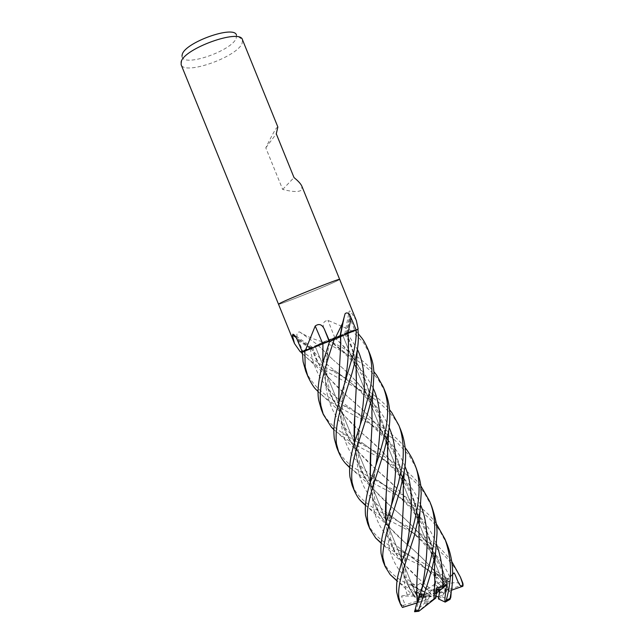 <?xml version="1.0" encoding="UTF-8"?>
<svg xmlns="http://www.w3.org/2000/svg" width="644" height="644" viewBox="0 0 644 644"><rect width="100%" height="100%" fill="white"/><g stroke="black" fill="none" stroke-linecap="round" stroke-linejoin="round"><path stroke-width="0.48" stroke-dasharray="3.22 2.42" d="M356.349 320.551L350.529 311.358C349.531 310.625 348.968 311.108 348.863 312.791L349.917 317.943L354.578 329.817L344.806 334.123L358.056 329.229M341.892 326.323L327.941 320.374C323.674 321.026 322.298 323.666 323.819 328.319L328.48 340.233L351.696 330.863L344.79 334.035L356.196 330.131M347.993 333.359L329.639 341.433M329.366 341.28L322.942 343.735L329.366 341.24M308.87 349.515L302.382 351.994L312.654 347.535L300.716 351.825L317.669 344.862L323.063 341.916C313.95 339.46 306.142 336.136 299.637 331.942C296.683 332.062 296.127 334.429 297.947 339.05L302.624 350.932C308.396 356.309 311.712 359.151 329.865 369.704C352.067 381.578 375.814 392.647 389.572 409.737M340.636 335.814L342.713 335.194C343.703 335.283 319.432 345.248 315.793 346.247L340.064 336.015M420.097 601.858L424.404 600.482L420.097 601.858L418.536 600.627L418.431 599.725L430.297 595.668L422.126 597.455L418.672 597.487L415.332 592.255L416.749 596.119L429.492 596.191M419.188 596.602L419.212 602.212L421.836 601.335L421.917 594.291L426.095 596.529L424.766 602.043L431.383 596.272L421.917 594.291L421.836 601.335L419.164 602.1L419.002 600.578L417.143 597.221L418.431 599.725M432.068 600.248L435.255 597.986L434.611 598.01L432.068 600.248L424.766 602.043M435.916 597.97L435.255 597.994L435.916 589.349L436.568 589.518L435.908 589.349L436.688 587.682M444.207 593.333L445.221 590.806L442.372 592.512L444.207 593.333L438.749 597.254M451.436 590.226L446.477 591.812L442.935 582.474L445.221 590.806L442.935 582.482L446.034 590.242L434.096 594.332L442.935 582.482M444.151 588.222L441.695 587.135L439.876 589.59L444.151 588.222L445.922 589.51L446.034 590.242M242.088 43.486L242.522 39.88L236.493 35.187L236.163 38.423C231.582 50.707 185.255 66.976 182.22 57.219L181.165 64.794C184.691 75.477 236.678 57.131 242.088 43.486M338.156 280.333L339.662 279.391L338.156 280.333C329.124 285.107 277.846 305.65 278.506 304.218C277.991 305.594 329.14 285.099 338.156 280.333M277.862 127.005L276.405 128.084C274.199 131.191 270.665 137.776 265.795 147.838L282.684 189.449C292.658 191.976 298.937 192.17 301.529 190.036L301.939 186.39M299.637 331.942L317.725 344.838L300.257 351.769M317.725 344.838L328.303 340.032L354.554 329.825L344.773 334.083L354.586 329.817L358.306 333.745M351.696 330.863L342.415 326.54M323.642 341.94L328.287 340.04M302.374 352.002L312.751 347.446L302.108 351.407M334.848 337.794L327.941 320.374M346.287 333.576L350.529 311.358M345.095 313.709L340.515 336.45L345.031 313.829M347.084 333.673L346.158 334.043M345.417 334.341L340.571 336.482M311.471 347.897L296.087 337.472M312.871 347.51L312.863 347.454C314.248 354.442 317.387 361.743 322.282 369.366C317.572 362.58 313.998 355.416 311.551 347.865L310.311 348.629L311.567 347.913M304.837 351.125L319.295 345.224L304.886 351.101M317.709 344.902L333.342 360.036L317.613 344.886L324.077 341.763L334.743 337.834C357.307 356.921 369.696 381.264 371.894 410.864M317.645 344.926L324.045 341.771M346.327 333.608L346.303 333.568C352.067 344.862 355.327 357.364 356.1 371.081M346.231 333.648L346.206 333.6C351.31 343.477 354.482 354.651 355.738 367.12L356.084 371.999M311.471 347.953L300.716 351.825L311.454 347.905C315.166 359.038 321.026 369.125 329.028 378.149L302.374 353.669M340.636 336.458L339.549 368.674M334.751 337.891L328.303 340.032L346.287 349.813C356.816 355.794 366.017 363.071 373.898 371.652M334.775 337.875L351.946 330.774M265.795 147.838L276.276 133.815M282.684 189.449L294.018 177.559M181.978 56.213L182.22 57.219M430.297 595.668L415.332 592.255L418.672 597.487L423.583 595.684L427.109 593.583L420.967 589.84L425.837 592.81L430.313 594.919L431.271 594.718L422.488 585.468L420.967 589.84L430.313 594.919M398.451 599.242L401.8 605.078L402.766 605.553C407.113 604.724 401.317 597.817 401.598 596.03L416.749 596.119L417.143 597.221L415.332 592.255L411.218 591.313L415.179 597.519L415.388 596.964C407.386 587.151 402.79 575.615 401.615 562.349M367.668 523.516C372.715 533.908 382.456 542.506 396.873 549.316C414.511 557.39 431.85 567.565 448.892 579.833L449.665 580.952C448.256 583.641 438.644 574.134 435.69 572.701L436.02 577.684L436.906 576.984L443.531 584.663L441.695 587.135L436.109 580.63L434.249 583.979L439.45 588.125L433.162 594.05L436.109 580.63L441.695 587.135L444.859 588.761L446.187 590.331L462.207 585.203L462.923 583.384M432.325 589.912L428.566 590.468L429.838 592.061L432.325 589.912L439.45 588.125M383.027 561.31C387.632 570.826 396.285 578.586 408.98 584.575L420.452 590.411L410.131 583.955L414.857 585.026C416.958 585.589 418.705 584.905 420.113 582.957L428.574 590.468L422.488 585.468L428.574 590.468L440.673 589.236L434.249 583.979L433.01 593.728M422.126 597.455L420.419 596.626L425.837 592.81M420.419 596.626L418.672 597.487L415.179 597.519M414.929 611.72L424.517 603.348L426.095 596.529L431.383 596.272M431.222 595.95L424.404 600.482M436.294 593.285L433.13 595.281L435.916 589.349L435.255 597.994L428.341 602.72L418.624 611.277M433.13 595.281L434.611 598.01M436.077 596.006L434.088 595.08M452.692 574.376L434.893 593.8M434.096 594.332L442.372 592.512M433.162 594.05L439.876 589.59M431.271 594.718L429.838 592.061M435.69 572.701L434.249 583.979L436.109 580.63L436.906 576.984M410.131 583.955L420.967 589.84L422.488 585.46L420.113 582.957M339.976 336.498L315.198 346.295L340.08 335.943M340.644 335.741L342.689 335.138L340.555 336.24M427.294 588.866L429.411 588.061C432.945 584.583 438.298 582.385 445.471 581.484L445.125 580.421C438.516 575.615 434.032 572.894 418.036 564.176C403.716 557.471 391.439 550.499 381.192 543.254M385.45 392.309L378.704 380.322C374.422 374.526 369.221 369.334 363.095 364.737C356.019 359.046 337.883 348.702 324.077 341.763M415.388 596.964L414.446 596.561C412.401 595.378 412.981 594.098 416.177 592.721L415.444 591.868C409.64 588.552 406.308 587.722 396.986 580.928M400.769 430.071C399.377 426.529 397.098 422.448 393.911 417.819C384.653 406.098 372.562 396.35 357.645 388.59L322.258 369.157C314.707 364.311 308.082 359.159 302.374 353.717M462.481 582.24C460.935 578.111 458.399 573.41 454.881 568.121C446.992 556.923 436.286 547.11 422.77 538.706C414.615 533.514 410.333 531.429 394.675 523.242C383.164 517.615 373.407 511.658 365.406 505.363M352.147 485.359C357.098 496.21 367.297 505.443 382.745 513.067L416.829 531.22L435.143 544.051C439.128 546.845 444.65 552.633 451.71 561.415M370.067 354.361L363.345 342.455L351.994 330.758L354.586 329.817M416.33 468.446L409.182 455.469L395.392 440.689C392.019 437.767 387.1 434.257 380.628 430.16C359.159 416.596 332.707 406.581 318.047 391.584M447.178 544.502L439.602 530.463C436.696 525.955 427.809 515.281 412.434 504.928L393.717 493.835L379.727 486.614C368.754 480.923 358.7 474.564 349.579 467.552M431.721 506.393L424.444 493.095L418.23 485.294C414.639 481.583 413.826 480.44 404.738 473.292C396.463 467.222 387.632 461.78 378.229 456.974L359.94 447.21C352.687 443.619 344.001 437.775 333.874 429.693M325.792 342.528L329.253 341.256M341.69 335.902L342.841 335.411M343.51 335.122L347.977 333.326M351.994 330.758L340.724 335.331M340.145 335.564L334.711 337.85C353.725 354.747 369.35 378.213 371.395 405.945L371.886 411.87M429.411 588.061L419.775 579.6L403.047 563.098C392.953 551.827 387.245 538.424 385.933 522.888M387.527 449.955C386.827 411.122 361.421 383.542 333.302 360.012M429.435 588.109L419.872 579.656C410.92 571.896 403.49 563.975 397.581 555.893C390.642 545.645 386.778 534.576 385.989 522.687M386.666 487.226L387.849 462.062M387.519 450.848L387.044 445.004C385.587 410.655 360.576 382.874 333.342 360.036M452.692 574.126L449.713 576.887C447.789 578.723 446.34 579.487 445.374 579.206L448.248 590.266C442.694 554.082 416.032 527.637 391.133 506.675L373.633 489.4C362.033 476.528 355.641 461.064 354.458 443.024M448.168 590.307C442.863 553.478 413.174 525.214 391.214 506.731C381.49 498.255 373.56 489.754 367.418 481.229C359.585 469.79 355.279 456.99 354.514 442.814M355.263 407.233L356.39 382.858M448.248 590.266L451.122 592.762M419.22 602.212L416.998 602.905M417.36 602.792L417.28 602.092M418.946 528.668C418.278 487.572 391.182 457.135 362.298 433.46L344.081 415.452C331.024 400.962 323.956 383.454 322.877 362.918M419.663 596.835L421.128 596.006C421.651 595.668 421.047 594.943 419.316 593.824L421.917 594.291L426.095 596.529L419.663 596.835L418.656 600.53L416.217 605.304M414.656 611.736C416.233 609.844 417.562 606.109 418.656 600.53M321.267 409.391C323.497 414.704 326.822 419.582 331.249 424.042C334.808 427.697 341.223 432.849 356.382 441.454L380.258 454.125L398.58 465.153C407.113 471.038 414.478 477.84 420.677 485.584M417.433 602.768L417.336 601.931M417.819 568.225L419.147 541.435M418.938 529.601L418.375 522.872C415.042 480.505 386.794 454.728 362.355 433.501C352.759 425.257 344.379 416.257 337.231 406.509C328.432 393.589 323.666 378.994 322.926 362.725M322.282 369.366C328.955 378.559 337.384 387.624 347.567 396.551C372.023 417.151 400.157 444.674 402.782 484.159L403.225 490.084M403.474 501.362L402.242 526.985M401.671 562.156C402.814 574.078 406.412 584.317 412.458 592.866L415.477 596.964M403.257 489.279C402.508 449.222 376.168 420.17 347.51 396.527L329.028 378.149M401.598 596.03L407.241 594.943C409.785 594.533 411.113 593.325 411.218 591.313M305.739 371.194C312.614 385.418 325.083 396.841 343.147 405.462L366.533 417.964C379.252 424.927 396.318 435.867 405.148 447.749M433.984 599.451L434.853 580.284M434.515 568.29L434.048 562.123C430.417 517.269 400.616 490.849 376.482 469.774C366.871 461.466 358.853 452.901 352.421 444.078C344.331 432.671 339.782 418.97 338.768 402.975M434.531 567.517C433.976 525.142 405.39 493.529 376.41 469.726L358.692 452.16C346.472 438.628 339.807 422.295 338.712 403.176M336.74 447.459C340.451 455.63 346.367 462.505 354.506 468.075L370.042 477.421C392.107 489.271 421.128 502.368 436.262 523.628M443.531 584.663L445.592 584.76C433.42 568.837 420.073 554.951 405.543 543.093C395.907 534.786 388.211 526.599 382.447 518.533C375.17 507.81 371.089 495.856 370.203 482.67M370.912 448.321L372.079 422.722M445.592 584.76L445.648 584.688C433.332 568.66 419.944 554.782 405.462 543.045L388.413 526.253C377.497 514.186 371.403 499.72 370.147 482.855M445.648 584.688C452.41 582.184 458.134 582.063 462.819 584.341M420.452 590.411L427.109 593.583M423.583 595.684L417.344 592.705L416.177 592.721M402.766 605.553L419.002 600.578M419.164 602.1L402.452 607.453M449.665 580.952L440.673 589.236M436.914 589.88L445.93 582.015L445.463 581.484M428.341 602.72L424.517 603.348M448.111 589.075L445.221 590.806L442.042 596.755L438.443 598.92M446.187 590.331L446.477 591.812M442.042 596.755L449.061 599.95M442.935 582.474L445.374 579.206M310.336 347.937L297.947 339.05M300.716 351.825L302.648 350.916M328.48 340.233L323.819 328.319M347.068 333.004L349.917 317.943M310.344 348.613L297.246 339.807M310.384 347.953L310.36 347.921C317.637 356.341 326.17 364.214 335.967 371.532L335.967 371.532C350.135 381.24 362.137 392.244 371.974 404.553L377.537 413.198L383.655 427.479L387.044 445.004M347.132 333.02L357.372 349.281M310.311 348.662L310.311 348.629C313.749 373.069 327.104 392.88 350.376 408.079L363.723 418.318C367.595 421.079 373.456 426.586 381.312 434.845C385.41 439.474 389.37 445.052 393.194 451.581L398.636 464.099C400.431 469.387 401.816 476.077 402.782 484.159M328.569 340.233L328.537 340.209C348.493 353.347 363.417 369.431 373.311 388.461M445.125 580.421L448.892 579.833M415.444 591.868L419.164 589.759M401.655 606.761L401.8 605.078M414.857 585.026C391.568 568.781 383.413 544.582 390.401 512.415L391.294 505.975M389.121 427.366C379.461 403.82 357.106 387.374 335.967 371.532L329.865 369.704M449.713 576.887C438.21 550.483 413.279 532.588 392.462 516.891L392.454 516.891C362.041 496.395 351.696 471.472 359.07 432.309L360.221 424.871M421.031 596.054L422.384 587.127M420.774 505.395C410.8 478.742 386.022 460.589 364.005 444.102L364.005 444.102C331.877 422.359 319.601 393.87 327.764 352.276L329.108 343.115M407.241 594.943C403.353 583.52 402.894 569.449 405.881 552.713L406.783 547.014M404.915 466.272C395.142 441.341 371.733 424.219 350.384 408.079L343.147 405.462M436.495 544.172C426.376 516.351 400.995 497.442 378.744 480.947L378.736 480.947C347.172 459.583 335.468 432.873 343.51 392.027L344.637 383.808M435.65 576.195L406.919 553.59C377.795 533.602 367.418 510.821 374.719 472.97L375.838 465.379M417.344 592.705L420.983 590.693M403.345 607.155L403.603 605.489M418.681 611.22L415.026 611.639M445.93 582.015L449.496 581.524M462.207 585.203L462.231 586.781M449.013 599.934L445.181 602.1M445.922 589.51L446.413 590.725M342.689 335.138L443.402 583.319L342.713 335.194M344.79 334.035L348.863 312.791M312.751 347.446L294.372 335.113M344.806 334.123L344.773 334.083C350.996 344.009 354.651 355.021 355.738 367.12M328.665 340.225L328.633 340.193C337.44 346.705 350.32 357.814 357.114 367.458C367.805 383.518 369.318 390.932 371.395 405.945M418.536 600.627L419.027 601.842M315.198 346.295L416.169 594.823L315.222 346.359M403.047 563.098L381.224 542.964M397.581 555.893C393.09 548.06 393.098 548.551 390.57 538.553C389.097 530.648 389.443 522.542 389.741 519.692L390.401 512.415L385.837 523.186M414.164 586.426L408.98 584.575M392.454 516.891L382.745 513.067M359.07 432.301L355.255 440.23M373.633 489.4C368.642 484.119 358.402 474.821 357.42 474.113L349.595 467.206M448.055 589.888C447.274 585.163 445.221 578.682 441.897 570.439C436.688 559.266 430.756 551.489 427.286 547.497C418.157 536.758 409.705 529.851 392.462 516.891M359.07 432.309C357.992 440.802 357.895 449.407 358.788 458.109C359.553 465.483 362.427 473.195 367.418 481.229M344.081 415.452L318.047 391.383M324.254 358.217L327.764 352.276C326.589 361.719 326.403 370.236 327.192 377.819L329.156 388.799L332.779 398.668L337.231 406.509M421.128 596.006L421.482 593.1L420.403 596.368M418.375 522.872C417.731 515.377 415.831 507.174 412.667 498.279C408.892 489.263 404.255 481.462 398.765 474.894C389.411 463.165 373.214 450.792 364.005 444.102L356.382 441.454M414.446 596.561L397.01 580.751M401.244 563.589L405.881 552.713C405.028 560.972 405.124 568.225 405.189 568.467L406.187 577.475C408.216 585.034 410.3 590.162 412.458 592.866M370.042 477.421L378.736 480.947C392.904 491.211 403.651 500.493 410.993 508.776L422.255 524.288L427.6 535.067C429.459 539.334 432.832 550.258 434.048 562.123M339.839 399.377L343.51 392.019C341.698 410.276 342.471 411.597 343.059 418.415C343.163 420.862 344.21 425.33 346.198 431.81C349.064 438.475 351.141 442.565 352.421 444.078M358.692 452.16L333.89 429.363M436.02 577.684L419.687 563.114L406.928 553.59L396.873 549.316M370.356 482.179C374.494 474.612 373.126 476.963 374.719 472.97C373.914 479.796 373.431 484.046 374.188 494.367C374.212 499.06 377.456 511.674 382.447 518.533M388.413 526.253L365.438 505.009"/><path stroke-width="0.97" d="M349.579 467.552L346.19 464.099C343.502 461.394 341.07 457.61 338.897 452.764L336.466 443.869C335.266 432.905 337.045 420.065 341.803 405.326L349.966 379.437C352.099 373.963 354.522 364.198 357.251 350.159C358.458 342.809 358.676 335.862 357.911 329.301L347.084 333.673M322.926 362.725L322.91 343.695L305.127 351.02L315.198 326.025C318.933 323.336 321.96 324.334 324.286 329.02L329.253 341.256M322.91 343.751L308.87 349.515M436.262 523.628L445.028 539.205C451.935 558.71 452.305 579.173 446.139 600.602L445.181 602.1L438.443 598.92L439.739 590.492L436.568 589.51L439.739 590.492L438.749 597.254L436.077 596.006M242.522 39.88L242.482 39.775C240.301 28.336 183.934 48.485 181.157 61.848L181.165 64.794M347.977 333.326L334.622 339.396L342.455 323.457L345.095 313.709C347.205 311.865 349.209 313.274 351.109 317.935L356.196 330.131L358.12 328.915L356.349 320.551L339.654 279.383C341.344 277.516 286.041 299.71 279.432 303.566L278.506 304.218L181.125 64.69M302.108 351.407L300.257 351.769L294.493 343.55L278.506 304.218L279.432 303.566C286.041 299.71 341.344 277.516 339.654 279.383L301.939 186.39C300.957 183.999 298.317 181.061 294.018 177.559L276.276 133.815L277.862 127.005L242.482 39.775M236.493 35.187C234.633 24.762 184.748 42.456 182.22 54.555L181.978 56.213M294.493 343.55L292.521 335.766L292.948 334.204C294.445 334.791 295.878 336.659 297.246 339.807L302.358 352.01L303.107 361.807L305.739 371.194L307.904 376.539M305.127 351.02L302.35 352.01L304.837 351.125L305.2 366.959L307.888 376.49C311.35 383.655 314.28 388.203 316.687 390.135L318.047 391.584M334.622 339.396L329.639 341.433L324.246 358.225C320.551 370.59 316.349 388.59 318.74 400.254L321.267 409.391L323.336 414.486L320.913 405.599C319.915 399.304 320.052 392.47 321.3 385.096C322.451 376.45 328.77 355.488 334.164 339.589L329.631 341.441L324.31 329.068M342.415 326.54L341.892 326.323M346.158 334.043L345.417 334.341M341.69 335.902L340.636 336.401M315.198 326.025L322.805 343.743L329.43 341.215M322.805 343.743L325.792 342.528M340.435 336.627L339.895 336.933L340.435 336.627M296.087 337.472L292.416 335.105M340.064 336.015L340.636 335.814M445.568 601.915C443.603 601.915 446.646 587.867 446.598 584.921L436.294 593.285M340.08 335.943L340.644 335.741M373.898 371.652L376.579 375.082L383.349 387.116C386.923 397.372 388.654 404.778 387.068 420.532C384.943 441.913 372.506 474.314 370.356 482.179C366.267 494.93 364.657 505.975 365.51 515.297L367.668 523.516L369.672 528.45M381.192 543.254L375.685 538.03L369.737 528.627L367.692 520.666C367.193 514.516 366.855 511.908 368.964 501.644C370.533 494.262 373.013 485.624 376.402 475.731L382.745 455.735C384.589 449.834 386.585 441.454 388.71 430.578C390.964 416.402 389.878 403.651 385.45 392.309M389.572 409.737L391.802 412.619L398.837 425.314C403.997 437.783 403.917 456.161 402.21 465.258L398.467 482.952L385.837 523.186C381.86 535.156 380.274 545.307 381.095 553.639L383.027 561.31L385.112 566.438M396.986 580.928L390.175 574.601L385.192 566.623L383.196 558.807C382.069 555.869 383.252 547.078 386.746 532.443L400.077 490.672L404.295 470.869C406.823 456.54 405.704 443.096 400.962 430.546L400.769 430.071M451.71 561.415L460.371 577.032L463.028 584.776L462.883 586.233C458.947 588.342 456.008 574.907 454.052 572.886L452.692 574.126M462.923 583.384L460.371 577.032M365.406 505.363L360.664 500.791C358.595 498.762 356.47 495.365 354.281 490.591L352.083 482.284C351.141 474.668 352.002 465.797 354.667 455.686C357.919 441.736 369.616 412.104 372.94 390.9L373.995 373.134C373.383 366.822 373.584 364.013 370.067 354.361L367.901 349.032C372.441 360.978 373.118 374.76 369.93 390.377L363.071 416.096L355.255 440.238C350.497 455.195 348.742 467.488 349.982 477.107L352.147 485.359L354.289 490.623M358.306 333.745L361.3 337.408C363.079 339.372 365.277 343.244 367.901 349.032M405.148 447.749L407.129 450.398C410.59 455.437 412.941 459.695 414.197 463.181C427.286 491.324 410.993 535.108 401.244 563.589C399.103 572.556 396.02 577.813 396.664 591.941L398.451 599.242L400.536 604.362L398.813 597.23C398.089 589.856 399.723 580.196 403.708 568.25L414.132 536.404L419.985 511.561L421.208 493.248C420.411 486.268 422.134 485.632 416.33 468.446M416.998 602.905L402.452 607.453L400.536 604.362M344.637 383.808C348.034 366.09 349.153 349.265 347.985 333.318L356.188 330.131C356.164 337.432 356.132 340.402 353.266 354.264L339.839 399.377C335.266 414.511 332.811 425.426 334.308 438.556L336.74 447.459L338.744 452.394M451.122 592.762L450.808 597.27L450.027 599.331L450.051 598.332L451.211 591.715C452.08 587.98 452.563 581.516 452.66 572.323C452.386 562.309 450.559 553.035 447.178 544.502L445.028 539.205M420.677 485.584L429.661 501.322C443.668 534.109 425.153 578.618 416.217 605.304L414.656 611.736M435.69 551.143L434.595 565.698C434.475 567.324 434.378 575.857 434.901 580.904L433.984 599.467L418.898 611.22L418.471 610.472L425.217 590.757C429.701 578.223 433.195 565.005 435.698 551.119L436.954 534.085C437.389 527.219 435.642 517.985 431.721 506.393L429.661 501.322M340.555 336.24L339.976 336.498M342.841 335.411L343.51 335.122M340.724 335.331L340.145 335.564M385.933 522.888L386.11 495.461L387.897 462.77L387.527 449.955M385.989 522.687C385.305 514.049 385.353 504.936 386.134 495.357L386.666 487.226M387.849 462.062L387.519 450.848M354.514 442.814C353.95 434.314 354.047 425.193 354.796 415.461L355.263 407.233M356.39 382.858L356.084 371.999M354.458 443.024L354.772 415.541L356.438 383.542L356.1 371.081M417.28 602.092C416.571 593.696 416.588 584.47 417.328 574.416L419.188 541.894L418.946 528.668M322.877 362.918L322.91 343.695M417.336 601.931C416.628 593.647 416.636 584.446 417.344 574.319L417.819 568.225M419.147 541.435L418.938 529.601M419.316 593.824L419.188 596.602M403.225 490.084L403.474 501.362M402.242 526.985L401.784 534.464C400.987 544.599 400.954 553.824 401.671 562.156M401.615 562.349C400.898 553.832 400.954 544.566 401.767 534.568L403.522 501.926L403.257 489.279M302.374 353.717L300.764 351.906M446.598 584.921L442.734 586.821L436.688 587.682L435.916 597.97L433.984 599.451M434.853 580.284L434.515 568.29M338.768 402.975L339.549 368.674M434.901 580.904L434.531 567.517M338.712 403.176L339.034 376.193L340.74 344.323L340.644 336.522M333.874 429.693L331.394 427.165L323.344 414.511M370.203 482.67L370.912 448.321M372.079 422.722L371.886 411.87M370.147 482.855L370.389 455.316L372.111 423.261L371.894 410.864M462.883 586.233L451.436 590.226M454.052 572.886L452.692 574.376M418.624 611.277L414.575 611.744M449.061 599.95L450.027 599.331M348.01 333.31L351.109 317.935M462.859 583.19L463.028 584.776M450.051 598.332L446.139 600.602M418.471 610.472L414.583 610.987M391.294 505.975C395.867 479.434 399.175 450.051 389.121 427.366M360.221 424.871C364.609 398.137 367.571 370.284 357.372 349.281M422.384 587.127C426.763 561.029 430.9 529.883 420.774 505.395M329.108 343.115L329.366 341.24M406.783 547.014C411.291 520.537 415.098 489.955 404.915 466.272M442.734 586.821C443.426 571.735 441.341 557.519 436.495 544.172M375.838 465.379C380.129 438.854 383.438 410.236 373.311 388.461M339.895 336.949L342.455 323.457M327.257 335.886L324.286 329.02M294.372 335.113L292.948 334.204M340.435 336.667L340.74 344.323M383.349 387.116L385.458 392.309M398.837 425.314L400.954 430.522M414.197 463.181L416.354 468.494M381.224 542.964L375.694 538.038M387.897 462.77L387.527 454.125L388.71 430.57M451.211 591.715L450.808 597.27M349.595 467.206L346.19 464.099M356.438 383.542L356.188 368.787L357.251 350.175M419.188 541.894L418.954 528.289L419.985 511.561M318.047 391.383L316.687 390.135M397.01 580.751L390.175 574.601M403.522 501.926L403.281 488.772L404.295 470.869M333.89 429.363L331.402 427.165M365.438 505.009L360.648 500.766M372.111 423.261L371.878 412.176L372.94 390.9M463.1 585.195L462.875 583.239M445.551 601.931L449.906 599.435"/></g></svg>

